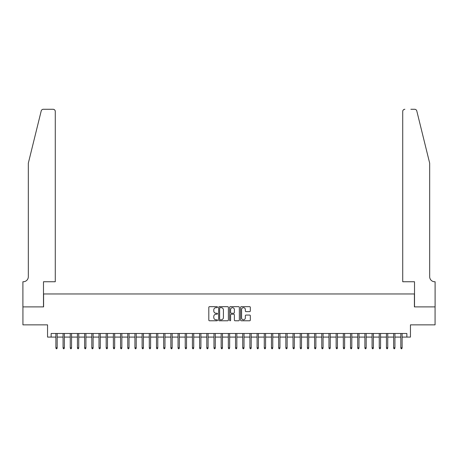 <?xml version="1.0" encoding="UTF-8"?>
<svg xmlns="http://www.w3.org/2000/svg" width="458" height="458" viewBox="0 0 458 458"><rect width="100%" height="100%" fill="white"/><g stroke="black" fill="none" stroke-linecap="round" stroke-linejoin="round"><path stroke-width="0.69" d="M217.504 307.163A0.492 0.492 0 0 0 217.006 306.671L209.512 306.671A0.704 0.704 0 0 0 208.808 307.375L208.808 320.073A0.704 0.704 0 0 0 209.512 320.777L217.006 320.777A0.492 0.492 0 0 0 217.504 320.285A0.492 0.492 0 0 0 217.006 319.793L216.039 319.793A2.256 2.256 0 0 1 213.783 317.531L213.783 316.478A2.256 2.256 0 0 1 216.039 314.217L217.006 314.217A0.492 0.492 0 0 0 217.504 313.724A0.492 0.492 0 0 0 217.006 313.232L216.039 313.232A2.256 2.256 0 0 1 213.783 310.976L213.783 309.917A2.256 2.256 0 0 1 216.039 307.661L217.006 307.661A0.492 0.492 0 0 0 217.504 307.163M249.616 311.646A0.704 0.704 0 0 0 250.32 310.936L250.32 307.375A0.704 0.704 0 0 0 249.616 306.671L241.292 306.671A0.704 0.704 0 0 0 240.587 307.375L240.587 320.073A0.704 0.704 0 0 0 241.292 320.777L249.616 320.777A0.704 0.704 0 0 0 250.32 320.073L250.32 315.768A0.704 0.704 0 0 0 249.616 315.064L246.055 315.064A0.704 0.704 0 0 0 245.345 315.768L245.345 317.904A1.889 1.889 0 0 1 243.461 319.793A1.889 1.889 0 0 1 241.572 317.904L241.572 309.545A1.889 1.889 0 0 1 243.461 307.661A1.889 1.889 0 0 1 245.345 309.545L245.345 310.936A0.704 0.704 0 0 0 246.055 311.646L249.616 311.646M51.141 337.082L51.141 333.487L406.859 333.487L406.859 337.082L410.454 337.082L410.454 324.865L435.066 324.865L435.066 306.9L414.404 306.9L414.404 293.962L43.596 293.962L43.596 306.9L22.934 306.9L22.934 324.865L47.546 324.865L47.546 337.082L55.887 337.082M228.382 307.375A0.704 0.704 0 0 0 227.678 306.671L219.353 306.671A0.704 0.704 0 0 0 218.649 307.375L218.649 320.073A0.704 0.704 0 0 0 219.353 320.777L227.678 320.777A0.704 0.704 0 0 0 228.382 320.073L228.382 307.375M230.322 306.671L238.647 306.671A0.704 0.704 0 0 1 239.351 307.375L239.351 320.073A0.704 0.704 0 0 1 238.647 320.777L235.086 320.777A0.704 0.704 0 0 1 234.376 320.073L234.376 314.927A0.704 0.704 0 0 0 233.672 314.217L231.313 314.217A0.704 0.704 0 0 0 230.603 314.927L230.603 320.285A0.492 0.492 0 0 1 230.111 320.777A0.492 0.492 0 0 1 229.618 320.285L229.618 307.375A0.704 0.704 0 0 1 230.322 306.671M57.176 337.082L63.072 337.082M64.366 337.082L70.257 337.082M71.551 337.082L77.442 337.082M78.736 337.082L84.627 337.082M85.921 337.082L91.818 337.082M93.111 337.082L99.002 337.082M100.296 337.082L106.187 337.082M107.481 337.082L113.372 337.082M114.666 337.082L120.563 337.082M121.857 337.082L127.748 337.082M129.042 337.082L134.933 337.082M136.226 337.082L142.117 337.082M143.411 337.082L149.302 337.082M150.596 337.082L156.493 337.082M157.787 337.082L163.678 337.082M164.972 337.082L170.863 337.082M172.156 337.082L178.048 337.082M179.341 337.082L185.238 337.082M186.532 337.082L192.423 337.082M193.717 337.082L199.608 337.082M200.902 337.082L206.793 337.082M208.087 337.082L213.983 337.082M215.277 337.082L221.168 337.082M222.462 337.082L228.353 337.082M229.647 337.082L235.538 337.082M236.832 337.082L242.723 337.082M244.017 337.082L249.913 337.082M251.207 337.082L257.098 337.082M258.392 337.082L264.283 337.082M265.577 337.082L271.468 337.082M272.762 337.082L278.659 337.082M279.952 337.082L285.844 337.082M287.137 337.082L293.028 337.082M294.322 337.082L300.213 337.082M301.507 337.082L307.404 337.082M308.698 337.082L314.589 337.082M315.883 337.082L321.774 337.082M323.067 337.082L328.959 337.082M330.252 337.082L336.143 337.082M337.437 337.082L343.334 337.082M344.628 337.082L350.519 337.082M351.813 337.082L357.704 337.082M358.998 337.082L364.889 337.082M366.182 337.082L372.079 337.082M373.373 337.082L379.264 337.082M380.558 337.082L386.449 337.082M387.743 337.082L393.634 337.082M394.928 337.082L400.824 337.082M402.113 337.082L406.859 337.082M220.132 307.661A0.492 0.492 0 0 0 219.634 308.154L219.634 319.3A0.492 0.492 0 0 0 220.132 319.793L221.151 319.793A2.256 2.256 0 0 0 223.412 317.531L223.412 309.917A2.256 2.256 0 0 0 221.151 307.661L220.132 307.661M234.376 309.579A1.889 1.889 0 0 0 232.492 307.696A1.889 1.889 0 0 0 230.603 309.579L230.603 312.528A0.704 0.704 0 0 0 231.313 313.232L233.672 313.232A0.704 0.704 0 0 0 234.376 312.528L234.376 309.579M55.887 347.788L56.174 348.721L56.889 348.721L57.176 347.788L55.887 347.788L55.887 333.487M57.176 347.788L57.176 333.487M41.214 110.916C41.764 109.737 41.764 109.737 41.214 110.916L28.327 163.174L28.327 276.718A5.032 5.032 0 0 1 23.295 281.744L22.9 281.744L22.9 306.9L43.487 306.9L43.487 281.744L55.275 281.744L55.275 111.431A2.158 2.158 0 0 0 53.117 109.279L43.31 109.279A2.158 2.158 0 0 0 41.214 110.916M47.151 109.279L53.117 109.279C54.416 109.416 55.137 110.132 55.275 111.431L55.275 281.744M28.327 276.718A5.032 5.032 0 0 1 23.295 281.744M425.722 147.15L416.786 110.916L429.673 163.174L429.673 276.718A5.032 5.032 0 0 0 434.705 281.744L435.1 281.744L435.1 306.9L414.513 306.9L414.513 281.744L402.725 281.744L402.725 111.431L402.725 281.744M410.849 109.279L414.69 109.279A2.158 2.158 0 0 1 416.786 110.916M404.883 109.279A2.158 2.158 0 0 0 402.725 111.431C402.863 110.132 403.584 109.416 404.883 109.279M429.673 276.718A5.032 5.032 0 0 0 434.705 281.744M63.072 347.788L63.359 348.721L64.074 348.721L64.366 347.788L63.072 347.788L63.072 333.487M64.366 347.788L64.366 333.487M70.257 347.788L70.543 348.721L71.265 348.721L71.551 347.788L70.257 347.788L70.257 333.487M71.551 347.788L71.551 333.487M77.442 347.788L77.728 348.721L78.45 348.721L78.736 347.788L77.442 347.788L77.442 333.487M78.736 347.788L78.736 333.487M84.627 347.788L84.919 348.721L85.635 348.721L85.921 347.788L84.627 347.788L84.627 333.487M85.921 347.788L85.921 333.487M91.818 347.788L92.104 348.721L92.819 348.721L93.111 347.788L91.818 347.788L91.818 333.487M93.111 347.788L93.111 333.487M99.002 347.788L99.289 348.721L100.01 348.721L100.296 347.788L99.002 347.788L99.002 333.487M100.296 347.788L100.296 333.487M106.187 347.788L106.474 348.721L107.195 348.721L107.481 347.788L106.187 347.788L106.187 333.487M107.481 347.788L107.481 333.487M113.372 347.788L113.664 348.721L114.38 348.721L114.666 347.788L113.372 347.788L113.372 333.487M114.666 347.788L114.666 333.487M120.563 347.788L120.849 348.721L121.565 348.721L121.857 347.788L120.563 347.788L120.563 333.487M121.857 347.788L121.857 333.487M127.748 347.788L128.034 348.721L128.755 348.721L129.042 347.788L127.748 347.788L127.748 333.487M129.042 347.788L129.042 333.487M134.933 347.788L135.219 348.721L135.94 348.721L136.226 347.788L134.933 347.788L134.933 333.487M136.226 347.788L136.226 333.487M142.117 347.788L142.404 348.721L143.125 348.721L143.411 347.788L142.117 347.788L142.117 333.487M143.411 347.788L143.411 333.487M149.302 347.788L149.594 348.721L150.31 348.721L150.596 347.788L149.302 347.788L149.302 333.487M150.596 347.788L150.596 333.487M156.493 347.788L156.779 348.721L157.495 348.721L157.787 347.788L156.493 347.788L156.493 333.487M157.787 347.788L157.787 333.487M163.678 347.788L163.964 348.721L164.685 348.721L164.972 347.788L163.678 347.788L163.678 333.487M164.972 347.788L164.972 333.487M170.863 347.788L171.149 348.721L171.87 348.721L172.156 347.788L170.863 347.788L170.863 333.487M172.156 347.788L172.156 333.487M178.048 347.788L178.339 348.721L179.055 348.721L179.341 347.788L178.048 347.788L178.048 333.487M179.341 347.788L179.341 333.487M185.238 347.788L185.524 348.721L186.24 348.721L186.532 347.788L185.238 347.788L185.238 333.487M186.532 347.788L186.532 333.487M192.423 347.788L192.709 348.721L193.431 348.721L193.717 347.788L192.423 347.788L192.423 333.487M193.717 347.788L193.717 333.487M199.608 347.788L199.894 348.721L200.615 348.721L200.902 347.788L199.608 347.788L199.608 333.487M200.902 347.788L200.902 333.487M206.793 347.788L207.085 348.721L207.8 348.721L208.087 347.788L206.793 347.788L206.793 333.487M208.087 347.788L208.087 333.487M213.983 347.788L214.27 348.721L214.985 348.721L215.277 347.788L213.983 347.788L213.983 333.487M215.277 347.788L215.277 333.487M221.168 347.788L221.454 348.721L222.176 348.721L222.462 347.788L221.168 347.788L221.168 333.487M222.462 347.788L222.462 333.487M228.353 347.788L228.639 348.721L229.361 348.721L229.647 347.788L228.353 347.788L228.353 333.487M229.647 347.788L229.647 333.487M235.538 347.788L235.824 348.721L236.546 348.721L236.832 347.788L235.538 347.788L235.538 333.487M236.832 347.788L236.832 333.487M242.723 347.788L243.015 348.721L243.73 348.721L244.017 347.788L242.723 347.788L242.723 333.487M244.017 347.788L244.017 333.487M249.913 347.788L250.2 348.721L250.915 348.721L251.207 347.788L249.913 347.788L249.913 333.487M251.207 347.788L251.207 333.487M257.098 347.788L257.385 348.721L258.106 348.721L258.392 347.788L257.098 347.788L257.098 333.487M258.392 347.788L258.392 333.487M264.283 347.788L264.569 348.721L265.291 348.721L265.577 347.788L264.283 347.788L264.283 333.487M265.577 347.788L265.577 333.487M271.468 347.788L271.76 348.721L272.476 348.721L272.762 347.788L271.468 347.788L271.468 333.487M272.762 347.788L272.762 333.487M278.659 347.788L278.945 348.721L279.661 348.721L279.952 347.788L278.659 347.788L278.659 333.487M279.952 347.788L279.952 333.487M285.844 347.788L286.13 348.721L286.851 348.721L287.137 347.788L285.844 347.788L285.844 333.487M287.137 347.788L287.137 333.487M293.028 347.788L293.315 348.721L294.036 348.721L294.322 347.788L293.028 347.788L293.028 333.487M294.322 347.788L294.322 333.487M300.213 347.788L300.505 348.721L301.221 348.721L301.507 347.788L300.213 347.788L300.213 333.487M301.507 347.788L301.507 333.487M307.404 347.788L307.69 348.721L308.406 348.721L308.698 347.788L307.404 347.788L307.404 333.487M308.698 347.788L308.698 333.487M314.589 347.788L314.875 348.721L315.596 348.721L315.883 347.788L314.589 347.788L314.589 333.487M315.883 347.788L315.883 333.487M321.774 347.788L322.06 348.721L322.781 348.721L323.067 347.788L321.774 347.788L321.774 333.487M323.067 347.788L323.067 333.487M328.959 347.788L329.245 348.721L329.966 348.721L330.252 347.788L328.959 347.788L328.959 333.487M330.252 347.788L330.252 333.487M336.143 347.788L336.435 348.721L337.151 348.721L337.437 347.788L336.143 347.788L336.143 333.487M337.437 347.788L337.437 333.487M343.334 347.788L343.62 348.721L344.336 348.721L344.628 347.788L343.334 347.788L343.334 333.487M344.628 347.788L344.628 333.487M350.519 347.788L350.805 348.721L351.526 348.721L351.813 347.788L350.519 347.788L350.519 333.487M351.813 347.788L351.813 333.487M357.704 347.788L357.99 348.721L358.711 348.721L358.998 347.788L357.704 347.788L357.704 333.487M358.998 347.788L358.998 333.487M364.889 347.788L365.181 348.721L365.896 348.721L366.182 347.788L364.889 347.788L364.889 333.487M366.182 347.788L366.182 333.487M372.079 347.788L372.365 348.721L373.081 348.721L373.373 347.788L372.079 347.788L372.079 333.487M373.373 347.788L373.373 333.487M379.264 347.788L379.55 348.721L380.272 348.721L380.558 347.788L379.264 347.788L379.264 333.487M380.558 347.788L380.558 333.487M386.449 347.788L386.735 348.721L387.457 348.721L387.743 347.788L386.449 347.788L386.449 333.487M387.743 347.788L387.743 333.487M393.634 347.788L393.926 348.721L394.641 348.721L394.928 347.788L393.634 347.788L393.634 333.487M394.928 347.788L394.928 333.487M400.824 347.788L401.111 348.721L401.826 348.721L402.113 347.788L400.824 347.788L400.824 333.487M402.113 347.788L402.113 333.487"/></g></svg>
